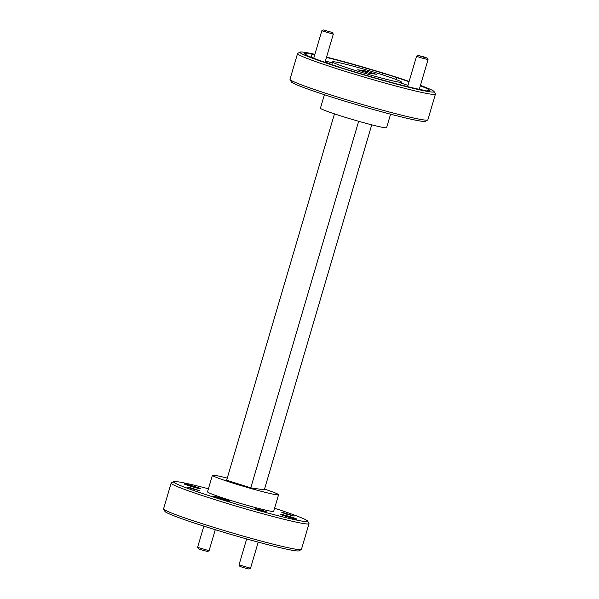 <?xml version="1.0" encoding="UTF-8"?>
<svg xmlns="http://www.w3.org/2000/svg" width="599" height="599" viewBox="0 0 599 599"><rect width="100%" height="100%" fill="white"/><g stroke="black" fill="none" stroke-linecap="round" stroke-linejoin="round"><path stroke-width="0.9" d="M331.906 32.361L323.318 29.95L331.906 32.361M332.49 32.653L333.306 34.15L321.82 30.766L313.734 58.245M424.309 57.01L418.05 55.4L425.297 57.751L427.229 58.096L424.309 57.01M427.229 58.096L428.045 59.6L420.206 57.594L416.552 56.216L418.05 55.4M209.081 550.706L207.598 551.514L200.253 549.553L198.419 548.811L197.603 547.329L209.081 550.706L215.266 529.711M203.84 526.124L197.603 547.329M263.013 510.573L256.754 508.963L263.994 511.321L265.926 511.666L263.013 510.573M250.524 568.241L249.042 569.05L242.775 567.44L239.862 566.347L239.053 564.864L250.532 568.234L258.214 542.132M311.173 57.234L312.064 54.21A13.41 0.704 16.4 0 0 306.898 53.049A13.41 0.704 16.4 0 0 306.014 53.041A13.41 0.704 16.4 0 0 306.471 53.378L306.022 54.898M306.471 53.378A65.149 3.407 -163.6 0 0 304.532 53.633A65.149 3.407 -163.6 0 0 337.274 66.422A13.41 0.704 16.4 0 0 351.576 70.929A65.149 3.407 -163.6 0 0 421.996 89.85A13.41 0.704 16.4 0 0 427.162 91.011A13.41 0.704 16.4 0 0 428.045 91.011A13.41 0.704 16.4 0 0 427.589 90.681L427.484 91.055M427.708 120.01L425.327 121.297A69.933 3.654 -163.6 0 1 420.872 121.125A69.933 3.654 -163.6 0 1 347.165 101.86A69.933 3.654 -163.6 0 1 291.331 81.861L290.036 79.495A71.85 3.751 16.4 0 0 347.398 100.04A71.85 3.751 16.4 0 0 423.126 119.83A71.85 3.751 16.4 0 0 427.708 120.01A71.85 3.751 16.4 0 0 427.858 119.852L435.421 94.155A71.85 3.751 -163.6 0 1 430.688 94.125A71.85 3.751 -163.6 0 1 353.185 73.804A71.85 3.751 -163.6 0 1 297.561 53.581A71.85 3.751 -163.6 0 1 297.71 53.416L300.084 52.128A69.933 3.654 16.4 0 0 352.362 71.438A69.933 3.654 16.4 0 0 429.513 91.752A69.933 3.654 16.4 0 0 434.08 91.565A69.933 3.654 16.4 0 0 420.453 85.402M208.422 488.769A69.933 3.654 16.4 0 0 178.128 481.836A69.933 3.654 16.4 0 0 173.673 481.656A69.933 3.654 16.4 0 0 225.95 500.966A69.933 3.654 16.4 0 0 303.094 521.28A69.933 3.654 16.4 0 0 307.669 521.093A69.933 3.654 16.4 0 0 274.597 508.244M307.669 521.093L308.964 523.459A71.85 3.751 -163.6 0 1 309.002 523.676A71.85 3.751 -163.6 0 1 304.27 523.653A71.85 3.751 -163.6 0 1 226.766 503.325A71.85 3.751 -163.6 0 1 171.142 483.101A71.85 3.751 -163.6 0 1 171.292 482.944L173.673 481.656M409.139 81.419A69.933 3.654 16.4 0 0 326.552 57.115M314.887 54.329A69.933 3.654 16.4 0 0 304.547 52.308A69.933 3.654 16.4 0 0 300.084 52.128M434.08 91.565L435.383 93.938A71.85 3.751 -163.6 0 1 435.421 94.155M301.29 549.538L298.916 550.825A69.933 3.654 -163.6 0 1 294.453 550.646A69.933 3.654 -163.6 0 1 220.746 531.388A69.933 3.654 -163.6 0 1 164.92 511.389L163.617 509.015A71.85 3.751 16.4 0 0 220.979 529.561A71.85 3.751 16.4 0 0 296.707 549.35A71.85 3.751 16.4 0 0 301.29 549.538A71.85 3.751 16.4 0 0 301.439 549.373L309.002 523.676M285.738 513.949L294.139 516.091L284.547 512.984L281.822 512.467L285.738 513.949M190.999 488.499L199.4 490.641L189.816 487.534L187.09 487.017L190.999 488.499M259.277 510.019L266.989 511.988L255.683 508.663L259.277 510.019M334.931 61.899A35.925 1.879 -163.6 0 1 373.679 72.06A35.925 1.879 -163.6 0 1 401.495 82.175A35.925 1.879 -163.6 0 1 399.129 82.16A35.925 1.879 -163.6 0 1 360.381 72A35.925 1.879 -163.6 0 1 332.565 61.884A35.925 1.879 -163.6 0 1 334.931 61.899M285.783 516.308A8.528 0.442 16.4 0 0 296.939 519.161A8.528 0.442 16.4 0 0 291.743 517.199A8.528 0.442 16.4 0 0 280.579 514.346A8.528 0.442 16.4 0 0 285.783 516.308M218.792 498.316A8.528 0.442 16.4 0 0 229.949 501.168A8.528 0.442 16.4 0 0 224.752 499.199A8.528 0.442 16.4 0 0 213.596 496.354A8.528 0.442 16.4 0 0 218.792 498.316M189.486 485.916A8.528 0.442 16.4 0 0 200.65 488.762A8.528 0.442 16.4 0 0 195.446 486.8A8.528 0.442 16.4 0 0 184.29 483.947A8.528 0.442 16.4 0 0 189.486 485.916M227.261 478.122A34.487 1.804 16.4 0 0 214.659 475.306A34.487 1.804 16.4 0 0 212.39 475.299A34.487 1.804 16.4 0 0 239.091 485.003A34.487 1.804 16.4 0 0 276.289 494.759A34.487 1.804 16.4 0 0 278.565 494.774A34.487 1.804 16.4 0 0 264.533 489.091M278.565 494.774L273.698 511.291A34.487 1.804 -163.6 0 1 271.429 511.284A34.487 1.804 -163.6 0 1 234.231 501.528A34.487 1.804 -163.6 0 1 207.531 491.816L212.39 475.299M390.578 114.184L386.61 127.654A34.487 1.804 -163.6 0 1 384.341 127.647A34.487 1.804 -163.6 0 1 347.135 117.891A34.487 1.804 -163.6 0 1 320.435 108.179L324.403 94.709M365.899 70.989L376.337 74.283L368.168 73.071L357.723 69.776L365.899 70.989L365.525 72.239M312.064 54.21A65.149 3.407 -163.6 0 1 314.76 54.749M326.455 57.422A65.149 3.407 -163.6 0 1 382.484 73.13L382.035 74.673M325.377 61.098A65.149 3.407 -163.6 0 1 332.288 62.835M396.224 79.555L396.785 77.638A65.149 3.407 -163.6 0 1 409.05 81.734M420.326 85.814A65.149 3.407 -163.6 0 1 429.528 90.427A65.149 3.407 -163.6 0 1 427.589 90.681M401.218 83.119A65.149 3.407 -163.6 0 1 407.964 85.402M358.659 121.283L250.779 487.841L226.639 480.218L334.467 113.862M250.779 487.841L264.309 489.847L371.739 124.832M330.655 64.243A13.41 0.704 16.4 0 0 325.1 62.041M407.62 86.585L407.073 86.503M396.785 77.638A13.41 0.704 16.4 0 0 382.484 73.13M297.561 53.581L289.998 79.278A71.85 3.751 16.4 0 0 290.036 79.495M171.142 483.101L163.579 508.806A71.85 3.751 16.4 0 0 163.617 509.015M323.318 29.95L321.828 30.759M333.306 34.15L325.017 62.326M416.552 56.216L407.605 86.63M428.045 59.6L419.3 89.311M246.668 538.95L239.046 564.85M401.495 82.175L400.694 84.893M332.565 61.884L331.764 64.61"/></g></svg>
